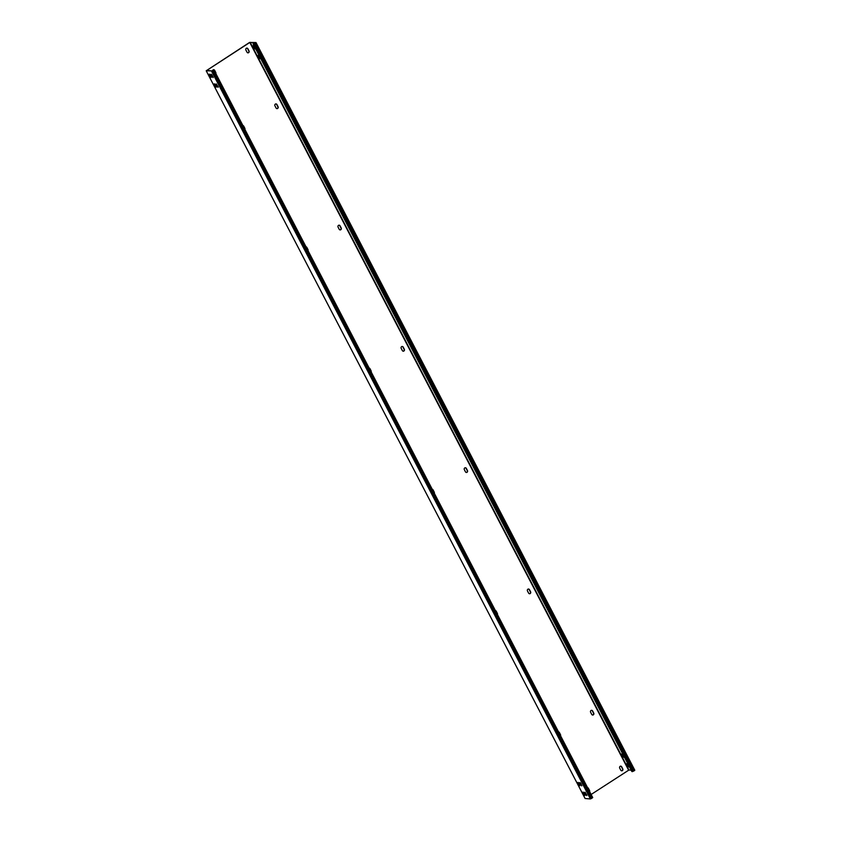 <?xml version="1.0" encoding="UTF-8"?>
<svg xmlns="http://www.w3.org/2000/svg" width="841" height="841" viewBox="0 0 841 841"><rect width="100%" height="100%" fill="white"/><g stroke="black" fill="none" stroke-linecap="round" stroke-linejoin="round"><path stroke-width="1.26" d="M255.611 42.965L634.408 770.64L634.797 770.219L256 42.544L253.088 43.89L255.496 42.838M634.408 770.64L631.896 771.565L253.088 43.89M634.797 770.219L255.979 42.639M256 42.544L249.567 42.449L206.203 70.781L585.094 798.498L206.203 70.781M206.287 70.823L212.636 70.875L213.908 69.877L213.215 69.782L212.048 70.991L206.833 70.381L249.809 42.471L255.464 42.786M250.145 42.334L628.952 770.009L631.181 770.198M628.742 766.172L628.858 766.96L627.891 766.098L626.892 763.607L628.742 766.172M622.803 754.766L623.801 757.257L621.962 754.703L621.846 753.904L622.803 754.766M254.108 46.497L255.107 48.988L253.257 46.423L253.141 45.635L254.108 46.497M260.037 57.903L260.153 58.691L259.196 57.829L258.198 55.338L260.037 57.903M628.889 766.529L627.302 763.754M623.843 756.826L622.256 754.051M255.138 48.557L253.551 45.782M260.184 58.26L258.608 55.485M628.952 770.009L591.118 794.493M589.446 791.276A1.272 1.146 94.9 0 0 589.31 790.466L588.164 788.28A1.272 1.146 94.9 0 0 587.607 787.744M621.552 770.798A1.272 1.146 94.9 0 0 622.529 768.884L622.771 768.905A1.272 1.146 94.9 0 1 621.667 770.819A1.272 1.146 94.9 0 1 620.784 770.198L619.649 768.012A1.272 1.146 94.9 0 1 621.636 766.719L622.771 768.905M622.529 768.884L621.394 766.698A1.272 1.146 94.9 0 0 620.626 766.098M560.4 735.486A1.272 1.146 94.9 0 0 560.264 734.677L559.128 732.49A1.272 1.146 94.9 0 0 558.561 731.954M592.506 715.008A1.272 1.146 94.9 0 0 593.494 713.094L593.735 713.115A1.272 1.146 94.9 0 1 592.632 715.029A1.272 1.146 94.9 0 1 591.738 714.408L590.603 712.232A1.272 1.146 94.9 0 1 591.707 710.319A1.272 1.146 94.9 0 1 592.6 710.929L593.735 713.115M593.494 713.094L592.358 710.908A1.272 1.146 94.9 0 0 591.591 710.309M497.262 614.203A1.272 1.146 94.9 0 0 497.126 613.394L495.99 611.218A1.272 1.146 94.9 0 0 495.433 610.682M529.378 593.735A1.272 1.146 94.9 0 0 530.356 591.812L530.597 591.833A1.272 1.146 94.9 0 1 529.494 593.746A1.272 1.146 94.9 0 1 528.611 593.136L527.465 590.95A1.272 1.146 94.9 0 1 528.568 589.036A1.272 1.146 94.9 0 1 529.462 589.657L530.597 591.833M530.356 591.812L529.22 589.636A1.272 1.146 94.9 0 0 528.453 589.036M434.135 492.931A1.272 1.146 94.9 0 0 433.998 492.122L432.863 489.935A1.272 1.146 94.9 0 0 432.295 489.399M466.24 472.453A1.272 1.146 94.9 0 0 467.228 470.54L467.47 470.561A1.272 1.146 94.9 0 1 466.366 472.474A1.272 1.146 94.9 0 1 465.472 471.854L464.337 469.667A1.272 1.146 94.9 0 1 465.441 467.754A1.272 1.146 94.9 0 1 466.324 468.374L467.47 470.561M467.228 470.54L466.082 468.353A1.272 1.146 94.9 0 0 465.315 467.754M370.997 371.648A1.272 1.146 94.9 0 0 370.86 370.839L369.725 368.652A1.272 1.146 94.9 0 0 369.167 368.116M403.102 351.17A1.272 1.146 94.9 0 0 404.09 349.257L404.332 349.278A1.272 1.146 94.9 0 1 403.228 351.191A1.272 1.146 94.9 0 1 402.334 350.571L401.199 348.395A1.272 1.146 94.9 0 1 402.303 346.481A1.272 1.146 94.9 0 1 403.196 347.091L404.332 349.278M404.09 349.257L402.955 347.07A1.272 1.146 94.9 0 0 402.187 346.471M307.869 250.366A1.272 1.146 94.9 0 0 307.722 249.556L306.587 247.38A1.272 1.146 94.9 0 0 306.029 246.844M339.974 229.898A1.272 1.146 94.9 0 0 340.952 227.974L341.194 227.995A1.272 1.146 94.9 0 1 340.09 229.908A1.272 1.146 94.9 0 1 339.207 229.299L338.071 227.112A1.272 1.146 94.9 0 1 339.175 225.199A1.272 1.146 94.9 0 1 340.058 225.819L341.194 227.995M340.952 227.974L339.817 225.798A1.272 1.146 94.9 0 0 339.049 225.199M244.731 129.094A1.272 1.146 94.9 0 0 244.594 128.284L243.459 126.097A1.272 1.146 94.9 0 0 242.891 125.561M276.836 108.615A1.272 1.146 94.9 0 0 277.824 106.702L278.066 106.723A1.272 1.146 94.9 0 1 276.962 108.636A1.272 1.146 94.9 0 1 276.069 108.016L274.933 105.829A1.272 1.146 94.9 0 1 276.037 103.916A1.272 1.146 94.9 0 1 276.931 104.536L278.066 106.723M277.824 106.702L276.689 104.515A1.272 1.146 94.9 0 0 275.911 103.916M215.685 73.304A1.272 1.146 94.9 0 0 215.548 72.494L214.413 70.308A1.272 1.146 94.9 0 0 213.646 69.708M247.801 52.825A1.272 1.146 94.9 0 0 248.778 50.912L249.02 50.933A1.272 1.146 94.9 0 1 247.916 52.846A1.272 1.146 94.9 0 1 247.033 52.226L245.887 50.04A1.272 1.146 94.9 0 1 246.991 48.126A1.272 1.146 94.9 0 1 247.885 48.746L249.02 50.933M248.778 50.912L247.643 48.725A1.272 1.146 94.9 0 0 246.876 48.126M589.615 791.591A1.272 1.146 94.9 0 0 589.552 790.487L588.406 788.301A1.272 1.146 94.9 0 0 587.575 787.691M560.569 735.801A1.272 1.146 94.9 0 0 560.505 734.698L559.37 732.511A1.272 1.146 94.9 0 0 558.54 731.901M497.43 614.529A1.272 1.146 94.9 0 0 497.367 613.415L496.232 611.228A1.272 1.146 94.9 0 0 495.402 610.619M434.303 493.246A1.272 1.146 94.9 0 0 434.24 492.132L433.104 489.956A1.272 1.146 94.9 0 0 432.263 489.346M371.165 371.964A1.272 1.146 94.9 0 0 371.102 370.86L369.966 368.673A1.272 1.146 94.9 0 0 369.136 368.064M308.037 250.692A1.272 1.146 94.9 0 0 307.964 249.577L306.828 247.391A1.272 1.146 94.9 0 0 305.998 246.781M244.899 129.409A1.272 1.146 94.9 0 0 244.836 128.295L243.701 126.118A1.272 1.146 94.9 0 0 242.87 125.509M215.853 73.619A1.272 1.146 94.9 0 0 215.79 72.515L214.655 70.329A1.272 1.146 94.9 0 0 213.267 69.792M212.805 70.139A1.272 1.146 94.9 0 0 212.531 70.76M211.606 71.275L590.414 798.95L585.094 798.498M584.884 794.65L585 795.449L584.032 794.587L583.034 792.096L584.884 794.65M585.851 794.734L584.852 792.243L586.692 794.808L586.808 795.597L585.851 794.734L585.262 792.39M578.944 783.255L579.943 785.746L578.103 783.181L577.988 782.393L578.944 783.255M579.912 783.339L579.796 782.54L580.763 783.413L581.762 785.904L579.912 783.339L580.206 782.687M210.239 74.986L211.238 77.477L209.398 74.912L209.283 74.124L210.239 74.986M211.207 75.07L211.091 74.271L212.058 75.143L213.057 77.624L211.207 75.07L211.501 74.418M216.179 86.381L216.295 87.18L215.328 86.308L214.329 83.827L216.179 86.381M217.146 86.465L216.148 83.974L217.987 86.539L218.103 87.327L217.146 86.465L216.558 84.121M590.414 798.95L592.716 797.552L213.887 69.971M585.031 795.018L583.444 792.243M586.839 795.165L586.293 794.451M579.975 785.315L578.398 782.54M581.793 785.462L580.353 783.045M211.28 77.036L209.693 74.271M213.088 77.193L211.659 74.775M216.326 86.739L214.739 83.963M218.134 86.896L217.588 86.181M633.525 771.218L254.718 43.543M632.495 771.618L253.698 43.942M249.809 42.471L628.605 770.146M212.636 70.875L591.433 798.551M213.519 70.297L592.327 797.972M213.908 69.877L592.716 797.552"/></g></svg>
